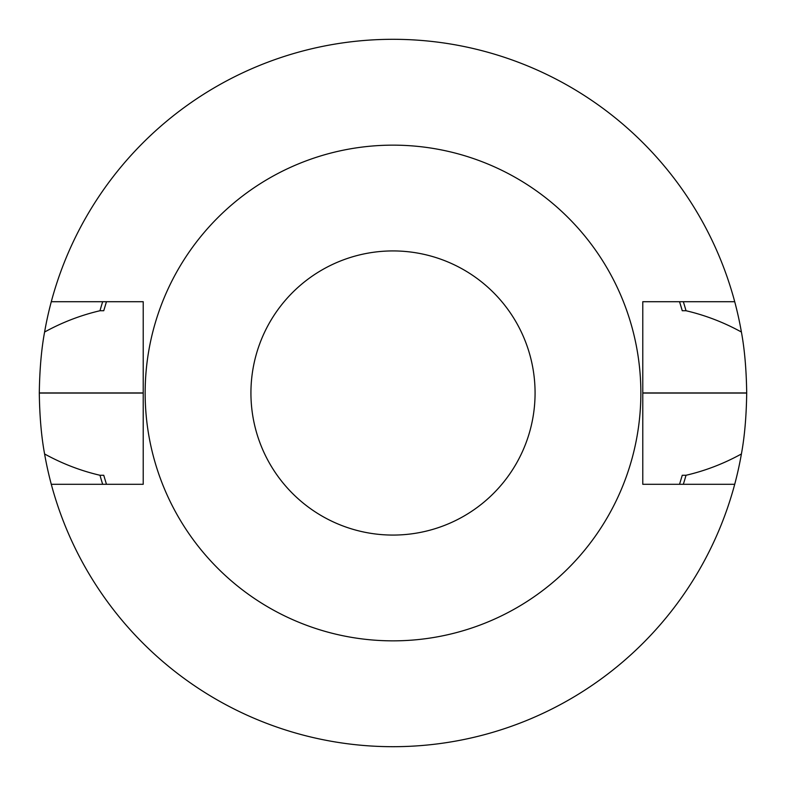 <?xml version="1.0" encoding="UTF-8"?>
<svg xmlns="http://www.w3.org/2000/svg" width="786" height="786" viewBox="0 0 786 786"><rect width="100%" height="100%" fill="white"/><g stroke="black" fill="none" stroke-linecap="round" stroke-linejoin="round"><path stroke-width="1.18" d="M250.931 393A142.07 142.07 0 0 1 464.035 269.962A142.07 142.07 0 0 1 464.035 516.038A142.07 142.07 0 0 1 250.931 393M734.713 301.706A353.7 353.7 0 0 1 741.404 332.026C744.597 349.269 746.366 369.567 746.7 392.931A353.7 353.7 0 0 1 746.7 393.069C746.376 416.393 744.607 436.702 741.404 453.974A353.7 353.7 0 0 1 734.713 484.294L642.781 484.294L642.781 301.706L734.713 301.706A353.7 353.7 0 0 0 51.287 301.706L143.219 301.706L143.219 484.294L51.287 484.294A353.7 353.7 0 0 1 44.596 453.974C41.393 436.702 39.624 416.393 39.3 393.069L143.219 393.069M734.713 484.294A353.7 353.7 0 0 1 51.287 484.294M51.287 301.706A353.7 353.7 0 0 0 44.596 332.026C41.403 349.269 39.634 369.567 39.3 392.931A353.7 353.7 0 0 0 39.3 393.069M145.155 393A247.845 247.845 0 0 1 516.923 178.353A247.845 247.845 0 0 1 516.923 607.647A247.845 247.845 0 0 1 145.155 393M44.596 332.026C62.192 322.358 80.653 315.255 99.979 310.735L103.742 310.735L106.464 301.706M106.464 484.294L103.742 475.265L99.979 475.265C80.771 470.804 62.31 463.711 44.596 453.974M682.258 310.735L679.536 301.706A300.724 300.724 0 0 1 682.258 310.735L686.021 310.735A304.349 304.349 0 0 0 683.329 301.706M741.404 332.026C723.808 322.358 705.347 315.255 686.021 310.735M679.536 484.294L682.258 475.265L686.021 475.265C705.229 470.804 723.69 463.711 741.404 453.974M102.671 301.706A304.349 304.349 0 0 0 99.979 310.735M99.979 475.265A304.349 304.349 0 0 0 102.671 484.294M683.329 484.294A304.349 304.349 0 0 0 686.021 475.265M39.3 392.931L143.219 392.931M746.7 392.931L642.781 392.931M746.7 393.069L642.781 393.069"/></g></svg>
